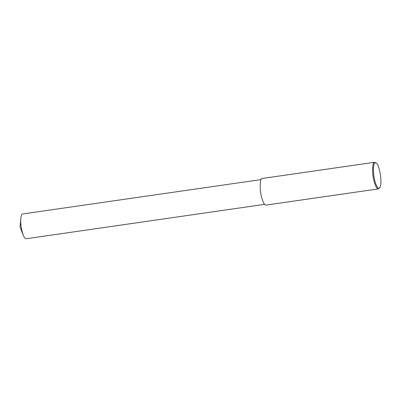 <?xml version="1.0" encoding="UTF-8"?>
<svg xmlns="http://www.w3.org/2000/svg" width="401" height="401" viewBox="0 0 401 401"><rect width="100%" height="100%" fill="white"/><g stroke="black" fill="none" stroke-linecap="round" stroke-linejoin="round"><path stroke-width="0.6" d="M379.822 187.528L378.449 188.886C375.988 189.493 372.935 179.222 372.649 172.37C372.504 165.458 373.156 162.089 374.609 162.27L376.313 163.187C378.409 162.766 383.075 181.528 379.822 187.528C377.797 190.896 374.088 181.232 373.587 173.688C373.256 166.189 373.862 162.575 375.391 162.836L376.313 163.187M378.449 188.886L266.043 205.096C263.587 205.698 260.535 195.432 260.244 188.58C260.099 181.668 260.755 178.3 262.204 178.475L262.254 178.47M264.63 204.35L26.185 238.74C25.193 238.78 24.19 237.522 23.173 234.961C21.168 228.73 20.371 223.232 20.792 218.455C21.163 215.427 21.769 213.933 22.611 213.979L22.657 213.974M262.204 178.475L374.609 162.27M22.611 213.979L261.061 179.593M23.173 234.961L20.05 226.986L20.792 218.455"/></g></svg>
